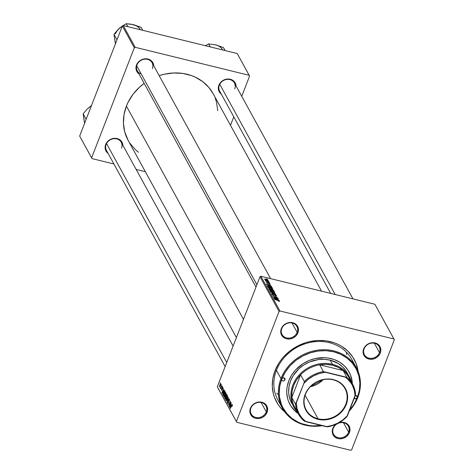 <?xml version="1.0" encoding="UTF-8"?>
<svg xmlns="http://www.w3.org/2000/svg" width="474" height="474" viewBox="0 0 474 474"><rect width="100%" height="100%" fill="white"/><g stroke="black" fill="none" stroke-linecap="round" stroke-linejoin="round"><path stroke-width="0.71" d="M266.281 411.876A8.431 7.406 151.2 0 0 261.476 402.568A8.431 7.406 151.2 0 0 250.912 408.102L250.432 408.238A9.136 8.022 -28.8 0 1 261.879 402.242A9.136 8.022 -28.8 0 1 267.081 412.327L266.281 411.876L261.127 402.491L266.281 411.876A8.431 7.406 -28.8 0 1 258.97 417.553A8.431 7.406 -28.8 0 1 251.208 414.045A8.431 7.406 -28.8 0 1 250.912 408.102A8.431 7.406 -28.8 0 1 258.223 402.426A8.431 7.406 -28.8 0 1 265.991 405.934A8.431 7.406 -28.8 0 1 266.281 411.876L267.081 412.327L267.532 410.721L267.413 407.522L265.979 404.737L264.824 403.641L261.879 402.242L260.19 401.999L256.724 402.462L255.077 403.155L253.566 404.115L251.202 406.71L250.432 408.238L249.875 411.468L250.106 413.05L251.54 415.834L254.076 417.772L255.64 418.323L259.065 418.495L262.442 417.416L265.256 415.248L267.081 412.327A9.136 8.022 -28.8 0 1 255.64 418.323A9.136 8.022 -28.8 0 1 250.432 408.238L250.912 408.102A8.431 7.406 151.2 0 0 255.717 417.41A8.431 7.406 151.2 0 0 266.281 411.876M297.127 332.351A8.431 7.406 151.2 0 0 292.322 323.043A8.431 7.406 151.2 0 0 281.757 328.577L281.278 328.713A9.136 8.022 -28.8 0 1 292.725 322.723A9.136 8.022 -28.8 0 1 297.927 332.807L297.127 332.351L291.972 322.966L297.127 332.351A8.431 7.406 -28.8 0 1 289.815 338.033A8.431 7.406 -28.8 0 1 282.054 334.526A8.431 7.406 -28.8 0 1 281.757 328.577A8.431 7.406 -28.8 0 1 289.069 322.901A8.431 7.406 -28.8 0 1 296.837 326.408A8.431 7.406 -28.8 0 1 297.127 332.351L297.927 332.807L298.377 331.196L298.259 327.996L296.825 325.211L295.669 324.115L294.289 323.274L291.036 322.474L287.57 322.936L285.923 323.629L284.412 324.589L282.048 327.184L281.278 328.713L280.721 331.948L281.515 335L282.386 336.309L284.921 338.246L286.486 338.797L289.91 338.969L293.288 337.891L296.102 335.728L297.927 332.807A9.136 8.022 -28.8 0 1 286.486 338.797A9.136 8.022 -28.8 0 1 281.278 328.713L281.757 328.577A8.431 7.406 151.2 0 0 286.563 337.885A8.431 7.406 151.2 0 0 297.127 332.351M379.484 352.591A8.431 7.406 151.2 0 0 374.679 343.283A8.431 7.406 151.2 0 0 364.115 348.811L363.635 348.953A9.136 8.022 -28.8 0 1 375.082 342.957A9.136 8.022 -28.8 0 1 380.29 353.041L379.484 352.591L374.336 343.206L379.484 352.591A8.431 7.406 -28.8 0 1 372.173 358.267A8.431 7.406 -28.8 0 1 364.411 354.759A8.431 7.406 -28.8 0 1 364.115 348.811A8.431 7.406 -28.8 0 1 371.426 343.135A8.431 7.406 -28.8 0 1 379.194 346.642A8.431 7.406 -28.8 0 1 379.484 352.591L380.29 353.041L380.735 351.435L380.616 348.23L379.182 345.445L378.027 344.349L376.646 343.508L373.394 342.714L371.657 342.785L368.28 343.863L366.769 344.829L364.405 347.418L363.635 348.953L363.078 352.182L363.309 353.764L364.743 356.543L367.279 358.48L370.526 359.28L373.992 358.818L377.15 357.165L379.52 354.57L380.29 353.041A9.136 8.022 -28.8 0 1 368.843 359.037A9.136 8.022 -28.8 0 1 363.635 348.953L364.115 348.811A8.431 7.406 151.2 0 0 368.92 358.125A8.431 7.406 151.2 0 0 379.484 352.591M339.183 422.672A9.136 8.022 -28.8 0 1 347.821 424.426A9.136 8.022 -28.8 0 1 349.445 432.566A9.136 8.022 -28.8 0 1 337.998 438.563A9.136 8.022 -28.8 0 1 332.789 428.472L333.269 428.336A8.431 7.406 151.2 0 0 338.075 437.644A8.431 7.406 151.2 0 0 348.639 432.116A8.431 7.406 151.2 0 0 343.834 422.808A8.431 7.406 151.2 0 0 333.269 428.336L332.789 428.472A9.136 8.022 -28.8 0 1 336.042 424.266L333.56 426.944L332.345 430.084L332.233 431.707L333.026 434.759L335.047 437.164L337.998 438.563L339.68 438.806L343.146 438.343L346.304 436.69L348.674 434.095L349.445 432.566L348.639 432.116L343.484 422.731L348.639 432.116A8.431 7.406 -28.8 0 1 341.327 437.792A8.431 7.406 -28.8 0 1 333.566 434.285A8.431 7.406 -28.8 0 1 333.269 428.336A8.431 7.406 -28.8 0 1 340.581 422.66A8.431 7.406 -28.8 0 1 348.349 426.167A8.431 7.406 -28.8 0 1 348.639 432.116L349.445 432.566L350.002 429.331L349.208 426.28L348.337 424.971L345.801 423.033L344.237 422.482L340.812 422.31L339.082 422.701M330.734 293.418L219.646 91.079A8.431 7.406 -28.8 0 1 219.349 85.13A8.431 7.406 -28.8 0 1 226.661 79.454A8.431 7.406 -28.8 0 1 234.429 82.962A8.431 7.406 -28.8 0 1 234.719 88.905A8.431 7.406 151.2 0 0 229.914 79.596A8.431 7.406 151.2 0 0 219.349 85.13L218.869 85.267A9.136 8.022 -28.8 0 1 228.545 79.028A9.136 8.022 -28.8 0 1 236.076 85.96M225.144 366.586L106.443 150.365A8.431 7.406 -28.8 0 1 106.146 144.416A8.431 7.406 -28.8 0 1 113.458 138.74A8.431 7.406 -28.8 0 1 121.225 142.247A8.431 7.406 -28.8 0 1 121.516 148.196A8.431 7.406 151.2 0 0 116.711 138.888A8.431 7.406 151.2 0 0 106.146 144.416L105.666 144.552A9.136 8.022 -28.8 0 1 115.336 138.313A9.136 8.022 -28.8 0 1 122.873 145.245M255.996 287.06L137.288 70.839A8.431 7.406 -28.8 0 1 136.992 64.891A8.431 7.406 -28.8 0 1 144.303 59.214A8.431 7.406 -28.8 0 1 152.071 62.722A8.431 7.406 -28.8 0 1 152.361 68.671A8.431 7.406 151.2 0 0 147.556 59.363A8.431 7.406 151.2 0 0 136.992 64.891L136.512 65.033A9.136 8.022 -28.8 0 1 146.188 58.788A9.136 8.022 -28.8 0 1 153.718 65.726M353.8 363.754A42.162 37.037 151.2 0 0 315.619 341.63A42.162 37.037 151.2 0 0 276.449 370.312L275.015 370.727A44.272 38.892 -28.8 0 1 320.477 340.445A44.272 38.892 -28.8 0 1 358.131 371.503L356.134 363.588L352.638 356.815L347.709 350.956L341.535 346.239L338.051 344.367L334.354 342.838L326.444 340.895L318.107 340.48L309.67 341.606L305.511 342.738L297.518 346.079L290.207 350.754L283.867 356.572L281.135 359.843L278.736 363.315L275.015 370.727L272.84 378.519L272.301 386.387L273.421 394.042L274.588 397.692L278.084 404.464L280.383 407.527L284.69 411.823A44.272 38.892 -28.8 0 1 275.015 370.727L276.449 370.312A42.162 37.037 -28.8 0 1 313.006 341.926A42.162 37.037 -28.8 0 1 351.832 359.464L356.359 367.706A42.162 37.037 -28.8 0 1 357.823 397.437L357.349 397.573L356.27 395.618L357.349 397.573A41.457 36.421 -28.8 0 1 349.581 410.241L353.859 404.518L357.349 397.573L355.802 398.758L354.191 398M128.11 140.322L124.662 131.636L123.436 123.252L124.028 114.631L126.404 106.099A48.484 42.595 151.2 0 1 144.173 83.383L139.427 87.269L133.111 94.178L128.241 101.969L126.404 106.099L243.476 319.334L126.404 106.099A48.484 42.595 151.2 0 0 128.093 140.292L236.402 337.565M374.881 304.267L393.947 338.993L279.95 310.98L260.884 276.253L374.881 304.267L260.884 276.253L260.007 276.715L217.311 386.79L236.378 421.516L279.067 311.442L260.007 276.715L260.884 276.253L279.95 310.98L393.947 338.993L394.344 339.763L351.649 449.838L394.344 339.763L374.881 304.267M269.351 282.593L268.681 282.386L269.351 282.593M268.557 281.147L267.893 280.94L268.557 281.147M272.911 288.992L270.275 287.576L268.557 287.28L268.177 287.594L269.742 288.69L272.58 289.371L272.911 288.992L272.781 289.336L272.911 288.992L269.819 287.451L268.213 287.671L269.226 288.453L271.365 289.223L272.953 289.199M271.312 286.16L269.949 285.609L269.546 284.874L270.613 284.892L266.287 284.074L271.436 286.391L269.949 285.609L269.546 284.874L270.613 284.892L266.429 284.335L271.312 286.16M273.729 290.568L272.147 289.667L269.137 289.152L269.51 289.946L274.185 291.392L273.729 290.568L273.492 291.178L273.729 290.568L272.011 289.632L269.137 289.152L269.51 289.946L274.185 291.392L273.729 290.568M275.631 294.034L270.654 292.031L275.05 293.981L271.472 293.519L275.785 294.307L270.654 292.031L275.05 293.981L271.472 293.519L275.631 294.034M278.836 301.334L279.63 301.31L278.996 300.694L274.636 299.278L278.73 300.759L279.073 301.097L278.416 301.215L279.595 301.156L278.06 300.338L274.754 299.497L278.06 300.522L279.062 301.014L278.238 300.984L278.836 301.334M278.12 298.561L274.162 297.34L277.509 297.459L272.834 296.007L276.917 297.447L273.563 297.322L278.238 298.78L274.162 297.34L277.509 297.459L272.834 296.007L276.917 297.447L273.563 297.322L278.12 298.561M279.05 300.261L277.687 299.704L277.29 298.976L278.357 298.993L274.025 298.17L279.18 300.492L277.687 299.704L277.29 298.976L278.357 298.993L274.168 298.436L279.05 300.261M272.455 294.573L272.994 294.182L271.928 294.437L273.433 295.308L275.098 294.976L276.075 295.575L275.821 296.066L275.27 295.758L276.609 295.723L275.353 294.875L274.215 294.662L273.142 295.047L272.426 294.502L272.994 294.182L272.414 294.076L271.88 294.224L272.117 294.674L273.842 295.379L275.264 295.024L276.117 295.681L275.441 295.983L276.65 296.013L274.938 294.751L273.285 295.083L272.426 294.419L272.277 294.804M274.796 292.417L272.153 291L270.435 290.704L270.056 291.018L271.62 292.114L274.458 292.796L274.796 292.417L274.659 292.76L274.796 292.417L271.697 290.876L270.091 291.095L271.104 291.877L273.243 292.642L274.831 292.624M269.51 283.428L269.036 283.766L269.967 283.725L269.315 283.031L267.532 283.049L266.874 282.67L267.2 282.344L266.429 282.415L267.555 283.239L269.084 283.102L269.534 283.505L268.865 283.535L269.096 283.778L269.919 283.541L268.699 282.8L267.715 283.073L266.892 282.694L267.2 282.344L266.477 282.587L267.65 283.262L268.853 283.025L269.51 283.428L269.41 283.843M271.969 287.363L269.57 285.964L267.259 285.757L267.632 286.521L272.301 287.973L271.969 287.363L271.792 287.813L271.679 287.001L268.788 285.739L267.259 285.757L267.632 286.521L272.301 287.973L271.969 287.363M268.088 280.199L266.056 279.127L264.581 279.097L265.624 279.903L267.733 280.495L268.088 280.199L265.707 279.038L264.616 279.198L267.069 280.389L268.118 280.365M269.013 281.971L265.381 280.572L266.317 281.141L265.73 281.135L269.131 282.19L265.434 280.495L266.317 281.141L265.73 281.135L269.013 281.971M267.472 279.168L266.803 278.961L267.472 279.168M225.695 392.472L224.315 393.87L225.387 392.33L225.784 393.432L224.931 395.997L223.983 396.856L223.769 395.914L224.232 394.09L223.87 396.726L224.463 396.685L225.357 395.049L225.523 392.318M223.532 390.641L224.255 389.948L222.051 393.319L223.432 388.443L223.13 389.906L223.532 390.641L223.13 389.906L223.432 388.443L221.909 393.053L223.532 390.641M232.379 404.636L231.626 405.341L230.376 408.481L231.703 405.661L232.45 405.199L232.076 406.39L232.379 404.636L232.076 406.39L231.982 405.146L230.257 408.262L232.26 404.529M227.585 403.493L228.35 402.918L228.675 400.003L229.529 399.778L229.191 399.695L229.22 401.188L229.392 399.203L228.545 399.825L229.315 399.096L229.38 400.714L229.037 401.146L229.244 399.825L228.746 399.849L228.148 403.344L227.828 403.652L227.526 403.356L227.65 401.893L227.804 403.024L228.195 402.799L228.545 399.825L228.219 402.734L227.787 402.995L227.745 401.632L227.757 403.652M226.282 401.016L228.45 397.585L227.099 402.503L228.272 398.308L226.282 401.016L228.272 398.308L227.099 402.503L228.604 397.858L226.282 401.016M227.579 395.897L226.193 397.295L227.265 395.754L227.662 396.856L226.815 399.422L225.867 400.281L226.11 397.514L225.754 400.151L226.341 400.109L227.242 398.474L227.407 395.743M220.025 383.288L220.292 382.719L220.025 383.288M226.548 394.119L225.701 394.878L226.382 393.995L227.005 394.949L225.132 398.93L224.747 397.437L225.701 394.878L224.717 398.041L225.132 398.93L227.005 394.949L226.418 393.995M231.276 404.743L229.795 407.415L231.176 402.545L230.874 404.008L231.276 404.743L230.874 404.008L231.176 402.545L229.653 407.154L231.276 404.743M229.795 404.535L231.057 402.331L229.185 406.307L230.163 401.822L228.462 404.986L230.334 401.01L229.357 405.495L230.334 401.01L228.462 404.986L230.163 401.822L229.185 406.307L231.057 402.331L229.795 404.535M222.703 387.021L222.075 387.43L222.004 389.61L221.53 389.776L221.477 388.716L221.654 390.226L222.205 387.608L222.81 387.471L222.549 388.656L222.81 387.566L222.549 388.656L222.584 387.507L222.253 387.507L222.028 389.545L221.423 390.232L221.441 388.816L221.785 389.652L222.016 387.59L222.555 386.873M224.569 390.683L225.126 391.524L223.254 395.506L222.833 394.569L222.987 393.331L223.734 391.494L224.569 390.683L223.266 392.502L222.851 394.67L223.254 395.506L225.126 391.524L224.569 390.683M219.515 386.772L219.841 386.849L219.515 386.772L220.665 385.445L220.872 383.679L219.752 384.959L220.825 383.614L220.89 384.704L220.072 386.606L219.462 386.636L219.705 385.078L219.658 386.903M221.109 385.267L221.376 384.698L221.109 385.267M221.281 386.677L221.951 385.741L220.588 388.639L220.754 387.827L220.386 388.218L220.256 387.922L221.281 386.677L220.256 387.922L220.754 387.827L220.588 388.639L221.951 385.741L221.281 386.677M221.903 386.713L222.17 386.144L221.903 386.713M350.772 450.3L236.775 422.293L217.708 387.566L217.311 386.79L260.007 276.715L279.067 311.442L279.95 310.98L279.067 311.442L236.378 421.516L236.775 422.293L217.708 387.566L236.775 422.293L350.772 450.3L351.649 449.838L350.772 450.3M237.225 53.526L249.182 75.307L135.185 47.299L123.228 25.519L237.225 53.526L123.228 25.519L122.351 25.981L79.656 136.056L91.612 157.83L134.308 47.755L122.351 25.981L123.228 25.519L135.185 47.299L249.182 75.307L249.579 76.083L241.746 96.287L249.579 76.083L237.225 53.526M145.346 171.712L136.162 169.455L145.346 171.712M113.92 163.992L92.009 158.606L79.656 136.056L122.351 25.981L134.308 47.755L135.185 47.299L134.308 47.755L91.612 157.83L92.009 158.606L79.656 136.056L92.009 158.606L113.92 163.992M230.488 125.302L233.777 116.823L230.488 125.302M153.724 65.892L153.493 64.31L152.059 61.525L149.523 59.588L147.959 59.037L144.534 58.865L141.157 59.943L139.652 60.909L137.282 63.498L136.068 66.638L135.955 68.262L136.749 71.313L138.935 73.837A9.136 8.022 -28.8 0 1 136.512 65.033L136.992 64.891A8.431 7.406 151.2 0 0 141.246 74.045M122.879 145.411L122.085 142.36L121.214 141.051L118.678 139.113L117.114 138.562L113.689 138.39L110.312 139.469L107.497 141.631L106.437 143.024L105.222 146.164L105.11 147.787L105.903 150.839L108.09 153.363A9.136 8.022 -28.8 0 1 105.666 144.552L106.146 144.416M236.082 86.126L235.288 83.074L234.417 81.765L231.881 79.828L228.634 79.028L225.162 79.49L223.515 80.183L222.01 81.143L219.64 83.738L218.425 86.872L218.313 88.502L219.107 91.553L221.293 94.077A9.136 8.022 -28.8 0 1 218.869 85.267L219.349 85.13M129.769 143.053L135.167 149.47L138.396 152.225M217.756 110.661L216.535 102.277L215.255 98.278M213.116 93.651L208.91 87.512L202.795 81.688L195.448 77.226L191.395 75.556L182.733 73.429L173.608 72.972L164.359 74.205L159.169 75.656A48.484 42.595 151.2 0 1 213.099 93.621L321.544 291.16M355.168 395.749A1.754 1.541 -28.8 0 1 357.349 397.573L359.381 390.28L359.885 382.909L358.842 375.74L356.288 369.056L352.318 363.114L347.092 358.137L340.812 354.321L333.714 351.809L326.071 350.695L318.178 351.033L310.334 352.798L302.85 355.927L296.007 360.299L290.07 365.75L285.265 372.066L281.775 379.004A1.754 1.541 -28.8 0 1 284.981 379.793L284.086 380.77L282.777 380.948L281.823 380.213L281.775 379.004L279.743 386.304L279.239 393.675L279.565 397.301L281.378 404.263L282.836 407.527L286.8 413.47L292.025 418.447L298.312 422.263L301.772 423.691L309.178 425.51L313.053 425.889L321.342 425.498A41.457 36.421 -28.8 0 1 281.775 379.004L280.975 378.554A42.162 37.037 151.2 0 0 322.136 425.693A42.162 37.037 -28.8 0 1 282.439 408.286L277.918 400.05A42.162 37.037 -28.8 0 1 276.449 370.312A42.162 37.037 151.2 0 0 280.478 404.002M346.761 354.582L346.298 352.087L346.761 354.582M278.084 394.415L276.668 393.272M225.328 398.521L224.842 398.403L225.328 398.521M225.186 398.16L224.717 398.041L225.186 398.16M225.363 396.489L225.067 396.975L225.363 396.489L226.139 396.785L225.624 396.655L225.233 398.243L224.978 397.253L225.233 398.243L226.015 397.052L225.624 396.655M226.88 394.724L226.193 394.569L225.76 395.251L225.784 396.086L225.814 395.103L226.323 394.605L226.993 394.931L226.448 394.795L226.234 396.59L225.784 396.086L226.033 396.542L226.862 395.245L226.323 394.605M226.187 396.691L225.541 396.531M225.754 400.151L226.341 400.109M226.376 399.606L225.95 399.653L226.477 399.499L227.129 398.237L226.376 399.606L226.667 399.677L225.95 399.653L226.211 397.775L227.686 396.465L227.372 396.388L227.313 398.284L227.372 396.388M228.675 400.003L229.191 399.695M228.219 402.734L227.787 402.995M231.016 405.128L229.92 406.84L230.696 404.547L231.241 404.678L230.696 404.547L231.253 405.187L230.696 404.547L229.92 406.84L231.016 405.128M222.205 387.608L222.549 387.406M223.272 391.032L222.182 392.745L222.952 390.446L223.503 390.582L222.952 390.446L223.509 391.086L222.952 390.446L222.182 392.745L223.272 391.032M223.444 395.103L222.97 394.99L223.444 395.103M223.337 394.789L222.851 394.67L223.337 394.789M224.789 391.773L223.355 394.818L223.373 392.745L224.635 391.494L225.085 391.607L224.255 391.269L223.645 392.116L223.058 393.941L223.355 394.818L224.789 391.773M225.061 391.406L224.398 391.24L224.635 391.494M223.87 396.726L224.463 396.685M224.498 396.181L224.072 396.228L224.599 396.074L225.251 394.812L224.498 396.181L224.789 396.252L224.072 396.228L224.326 394.35L225.808 393.041L225.494 392.964L225.428 394.86L225.494 392.964M220.114 386.541L219.746 386.452L220.529 385.279L219.669 386.387L219.865 385.172L220.718 384.07L220.712 385.321L220.635 384.011L219.669 386.387M219.847 386.434L220.143 386.506M220.292 388.182L220.754 387.827M220.611 388.01L220.256 387.922L220.611 388.01M220.611 387.75L220.967 387.839M220.955 387.862L220.511 387.726M277.1 299.461L277.29 298.976L277.1 299.461L274.553 298.59L276.78 298.875L277.041 299.615L274.606 298.454L276.78 298.875L277.1 299.461M279.062 301.014L278.641 301.097M273.705 295.361L273.907 294.852L273.705 295.361M274.262 292.268L273.622 292.529L271.288 291.966L270.618 291.232L271.768 291.077L273.557 291.735L274.262 292.268L273.083 292.606L270.589 291.125L271.697 290.876L274.262 292.268L274.138 292.796M271.152 289.916L271.395 290.349L269.872 290.058L269.736 289.531L269.57 289.964L270.133 289.336L271.395 290.349L269.937 289.898L269.736 289.531L270.133 289.336L271.146 289.91M271.691 290.064L272.011 289.632L273.516 291.006L271.88 290.681L271.691 290.064L271.501 290.562L272.117 289.845L272.817 290.118L273.457 291.166L271.94 290.521L271.691 290.064L272.117 289.845M269.736 289.531L270.133 289.336M266.892 282.694L267.377 282.569M267.78 283.292L267.905 282.972L267.78 283.292M267.952 283.316L268.166 282.765L267.952 283.316M269.801 283.855L269.919 283.541L269.801 283.855M269.362 285.36L269.546 284.874L269.362 285.36L266.809 284.489L269.042 284.779L269.303 285.514L266.862 284.353L269.042 284.779L269.362 285.36M271.531 287.386L271.679 287.001L271.531 287.386M271.638 287.582L267.994 286.634L267.887 286.16L267.733 286.551L267.816 285.911L267.597 286.462L267.816 285.911L268.877 285.946L271.489 287.309L271.578 287.742L268.059 286.474L267.857 285.858L269.108 286.006L270.879 286.711L271.638 287.582M268.74 287.807L270.245 287.748L272.384 288.844L271.205 289.181L269.351 288.299L268.746 287.617L269.819 287.451L272.378 289.033L269.41 288.542L268.74 287.807L268.628 288.097L268.717 287.665L268.568 288.05M267.532 280.478L265.144 279.441L266.347 279.399L267.68 280.098L266.838 280.33L264.942 279.53L265.511 279.18L267.68 280.098L267.573 280.484M227.686 396.394L227.117 396.305L226.566 396.987L225.95 399.653M225.808 392.97L225.239 392.881L224.611 393.71L224.072 396.228M272.384 288.844L272.26 289.371M284.981 379.793L283.902 377.837L284.981 379.793A1.754 1.541 -28.8 0 1 281.775 379.004L282.67 378.027L283.979 377.855L284.933 378.584L284.981 379.793M352.2 383.496A33.731 29.631 151.2 0 0 349.048 371.912L349.279 372.351M289.833 404.227L289.993 404.523A33.731 29.631 -28.8 0 0 298.158 413.553L294.917 410.911L291.16 406.443L288.494 401.282L287.605 398.504L286.752 392.673L286.8 389.681L287.167 386.671L288.82 380.741A33.731 29.631 -28.8 0 1 318.066 358.03A33.731 29.631 -28.8 0 1 349.125 372.06A33.731 29.631 -28.8 0 1 352.36 383.792M349.267 411.059A42.162 37.037 151.2 0 0 357.823 397.437A42.162 37.037 -28.8 0 1 349.267 411.059M282.439 408.286A42.162 37.037 -28.8 0 1 280.975 378.554L276.449 370.312L280.975 378.554A42.162 37.037 -28.8 0 1 317.533 350.168A42.162 37.037 -28.8 0 1 356.359 367.706M291.67 403.196L291.682 403.214A31.622 27.776 -28.8 0 1 290.58 380.918A31.622 27.776 -28.8 0 1 318.001 359.624A31.622 27.776 -28.8 0 1 347.116 372.777L349.379 376.901A31.622 27.776 -28.8 0 1 351.566 382.34A31.622 27.776 151.2 0 0 332.458 364.287A31.622 27.776 151.2 0 0 296.872 377.725A31.622 27.776 151.2 0 0 297.364 412.102A31.622 27.776 -28.8 0 1 293.945 407.332A31.622 27.776 -28.8 0 1 298.934 375.183A31.622 27.776 -28.8 0 1 332.458 364.287L330.194 360.169L338.092 363.422L342.506 366.793L346.026 370.976L347.412 373.328M355.038 395.814L356.644 395.743L357.301 396.365L357.349 397.573L357.823 397.437A42.162 37.037 151.2 0 0 333.791 350.896A42.162 37.037 151.2 0 0 280.975 378.554L281.775 379.004A41.457 36.421 -28.8 0 1 333.714 351.809A41.457 36.421 -28.8 0 1 357.349 397.573A1.754 1.541 -28.8 0 1 354.274 398.142M289.993 404.523A33.731 29.631 -28.8 0 1 288.82 380.741L291.658 375.094L295.569 369.951L303.105 363.623L308.959 360.554L315.222 358.551L324.856 357.704L328.008 358.012L334.034 359.493L339.502 362.077L344.207 365.673L347.963 370.141L350.63 375.301L351.518 378.08L352.366 383.91M291 406.153L294.757 410.614L297.998 413.257A33.731 29.631 151.2 0 1 289.916 404.375M352.206 383.614L351.939 380.663L350.464 375.005M291.694 403.238L290.278 400.175L288.897 394.872L288.642 392.105L289.027 386.482L290.58 380.918L293.24 375.621L299.07 368.636L303.97 364.867L309.463 361.994L318.344 359.576L324.364 359.322L330.194 360.169L332.458 364.287A31.622 27.776 -28.8 0 1 349.379 376.901M226.738 362.486L106.537 143.557L226.738 362.486M83.756 118.417L84.597 123.311L83.134 113.843L86.144 119.324L83.134 113.843L87.192 109.079L91.5 105.518L87.453 108.896M90.226 106.496L87.192 109.079L83.134 113.843L84.348 121.646M219.746 84.265L335.165 294.508L219.746 84.265M222.821 49.989A14.143 12.425 151.2 0 0 215.546 44.846L208.607 43.934L205.26 45.86L208.607 43.934L210.231 46.896L208.607 43.934L215.546 44.846L223.491 47.596L225.114 50.552L223.491 47.596L217.187 45.368M136.708 65.779L256.902 284.714L136.708 65.779M114.601 38.898L115.443 43.786L113.979 34.318L116.989 39.798L113.979 34.318L119.608 28.09A14.143 12.425 151.2 0 0 115.472 33.891M115.194 42.121L113.979 34.318L118.038 29.554L122.345 25.993L118.299 29.37M140.464 29.755A14.143 12.425 151.2 0 0 133.188 24.612L126.25 23.7L122.405 25.951L126.25 23.7L127.873 26.663L126.25 23.7L131.286 24.204L141.133 27.356L142.757 30.318L141.133 27.356L134.829 25.134M121.071 26.971L119.608 28.09M318.048 418.779A22.136 19.446 151.2 0 0 345.777 404.257A22.136 19.446 151.2 0 0 333.157 379.816L333.4 379.627A22.556 19.813 -28.8 0 1 346.257 404.523A22.556 19.813 -28.8 0 1 318.001 419.324L318.048 418.779L305.114 395.215L318.048 418.779A22.136 19.446 -28.8 0 1 306.198 409.951A22.136 19.446 -28.8 0 1 309.694 387.442A22.136 19.446 -28.8 0 1 333.157 379.816A22.136 19.446 -28.8 0 1 345.007 388.644A22.136 19.446 -28.8 0 1 341.511 411.154A22.136 19.446 -28.8 0 1 318.048 418.779L318.001 419.324L314.138 417.955L309.22 414.602L305.718 409.939L303.941 404.375L304.035 398.391L305.997 392.502L309.652 387.211L314.695 382.974L318.611 380.924L324.945 379.2L331.35 379.224L337.263 380.989L342.181 384.349L345.682 389.012L347.46 394.569L347.608 398.545L346.915 402.556L344.361 408.304L341.748 411.74L338.519 414.703L334.792 417.084L328.601 419.36L322.16 419.928L318.001 419.324A22.556 19.813 -28.8 0 1 305.143 394.421A22.556 19.813 -28.8 0 1 333.4 379.627L333.157 379.816A22.136 19.446 151.2 0 0 305.428 394.338A22.136 19.446 151.2 0 0 318.048 418.779M310.387 386.701A22.136 19.446 151.2 0 0 323.144 379.698L310.387 386.701M296.854 410.525A30.917 27.16 -28.8 0 1 291.812 397.455A30.917 27.16 -28.8 0 1 300.605 374.78A30.917 27.16 -28.8 0 1 319.677 364.79A30.917 27.16 -28.8 0 1 332.375 365.205L332.458 364.287L332.375 365.205L326.124 364.352L319.677 364.79L343.158 370.561L338.14 367.303L332.375 365.205A30.917 27.16 -28.8 0 1 343.158 370.561A30.917 27.16 -28.8 0 1 350.511 381.066M291.812 397.455L300.605 374.78L296.54 379.846L293.643 385.486L292.043 391.447L291.812 397.455L300.605 374.78L304.32 381.552L303.87 383.425L295.527 404.221L291.812 397.455A30.917 27.16 151.2 0 0 294.721 407.29L298.436 414.057A30.917 27.16 -28.8 0 1 295.527 404.221L291.812 397.455M319.677 364.79L343.158 370.561L346.873 377.328L323.392 371.563L319.677 364.79A30.917 27.16 151.2 0 0 300.605 374.78L304.32 381.552A30.917 27.16 -28.8 0 1 323.392 371.563L319.677 364.79M298.436 414.057A30.917 27.16 -28.8 0 0 304.207 421.031L306.003 421.73A30.218 26.544 -28.8 0 1 296.297 402.936L295.527 404.221A30.917 27.16 151.2 0 0 304.207 421.031L327.682 426.801A30.917 27.16 151.2 0 0 346.761 416.812L355.553 394.137A30.917 27.16 151.2 0 0 346.873 377.328A30.917 27.16 -28.8 0 1 352.644 384.301A30.917 27.16 -28.8 0 1 355.553 394.137L355.103 396.009L354.386 390.546L352.466 385.457L351.08 383.116L347.531 378.981L345.398 377.221L325.188 372.256L319.221 373.53L313.521 375.888L308.331 379.23L303.87 383.425L296.297 402.936L297.02 408.404L298.934 413.494L301.974 417.997L306.003 421.73L326.213 426.695L332.179 425.421L337.879 423.063L343.069 419.715L347.531 415.526L355.103 396.009A30.218 26.544 -28.8 0 0 345.398 377.221L346.873 377.328L343.158 370.561A30.917 27.16 151.2 0 1 348.923 377.529L352.644 384.301M346.761 416.812A30.917 27.16 -28.8 0 1 327.682 426.801L326.213 426.695A30.218 26.544 -28.8 0 0 347.531 415.526L346.761 416.812M323.392 371.563A30.917 27.16 151.2 0 0 304.32 381.552L303.87 383.425A30.218 26.544 -28.8 0 1 325.188 372.256L323.392 371.563M225.452 396.471L226.199 396.655M226.074 399.76L226.536 399.872M229.061 399.57L229.523 399.683M227.899 403.107L228.231 403.184M222.46 387.317L222.804 387.406M221.589 389.829L221.885 389.906M224.19 396.335L224.658 396.448M276.117 295.764L275.987 296.096M269.676 289.341L269.469 289.869M271.638 289.857L271.377 290.526M348.965 371.764L349.125 372.06M233.113 346.05L121.225 142.247M352.97 298.881L234.429 82.962M152.071 62.722L270.613 278.641"/></g></svg>
